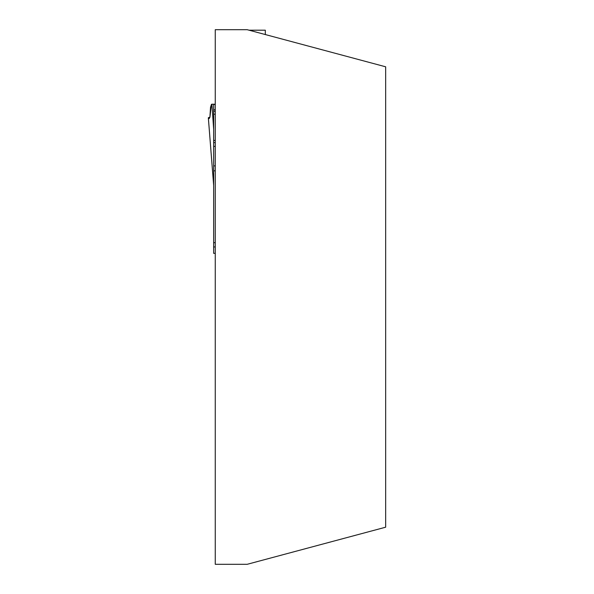 <?xml version="1.0" encoding="UTF-8"?>
<svg xmlns="http://www.w3.org/2000/svg" width="594" height="594" viewBox="0 0 594 594"><rect width="100%" height="100%" fill="white"/><g stroke="black" fill="none" stroke-linecap="round" stroke-linejoin="round"><path stroke-width="0.89" d="M247.208 564.3L385.669 527.197L385.669 66.803L247.208 29.7L215.251 29.7L215.251 564.3L247.208 564.3M265.31 34.549L265.31 30.197L249.072 30.197M213.625 185.001L208.331 117.731L209.92 117.167L211.486 104.284L210.528 107.217L209.89 117.3L209.147 118.592L208.346 117.768L213.654 185.239L213.654 104.217L211.932 104.217L213.654 129.336M215.251 165.897L213.654 165.897L213.654 253.334L215.251 253.334M213.654 170.76L215.251 170.894M213.654 242.679L215.251 242.679M211.486 104.284L211.932 104.217M215.251 104.217L213.654 104.217M215.251 142.627L213.654 142.627M213.654 246.941L215.251 246.941M215.251 104.47L213.654 104.47M215.251 109.793L213.654 109.793M215.251 111.271L213.654 111.271M215.251 114.211L213.654 114.211M215.251 140.444L213.654 140.444M215.251 146.391L213.654 146.391"/></g></svg>
